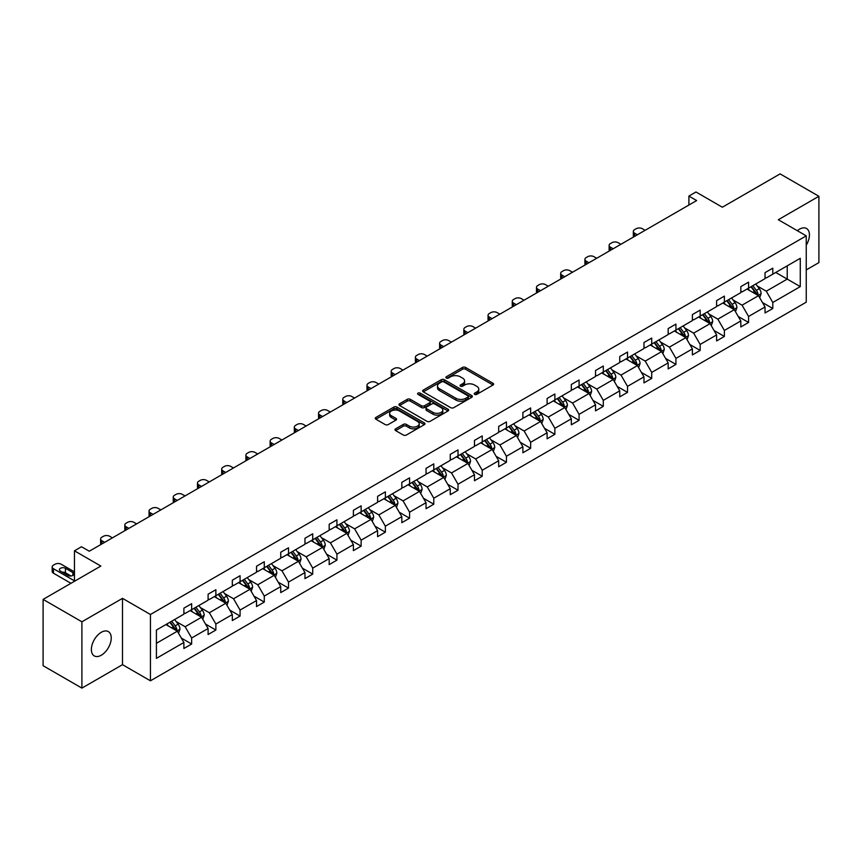 <?xml version="1.0" encoding="UTF-8"?>
<svg xmlns="http://www.w3.org/2000/svg" width="862" height="862" viewBox="0 0 862 862"><rect width="100%" height="100%" fill="white"/><g stroke="black" fill="none" stroke-linecap="round" stroke-linejoin="round"><path stroke-width="1.29" d="M474.66 394.376A1.508 0.873 0 0 0 476.794 394.376L492.978 385.023A2.155 1.239 0 0 0 493.614 384.15A2.155 1.239 0 0 0 492.978 383.267L465.555 367.438A2.155 1.239 0 0 0 462.506 367.438L446.322 376.78A1.508 0.873 0 0 0 445.88 377.394A1.508 0.873 0 0 0 446.322 378.009A1.508 0.873 0 0 0 448.455 378.009L450.546 376.802A6.896 3.976 0 0 1 460.297 376.802L462.582 378.116A6.896 3.976 0 0 1 464.607 380.939A6.896 3.976 0 0 1 462.582 383.752L460.491 384.958A1.508 0.873 0 0 0 460.049 385.573A1.508 0.873 0 0 0 460.491 386.187A1.508 0.873 0 0 0 462.625 386.187L464.715 384.98A6.896 3.976 0 0 1 474.466 384.98L476.751 386.305A6.896 3.976 0 0 1 478.776 389.118A6.896 3.976 0 0 1 476.751 391.93L474.66 393.137A1.508 0.873 0 0 0 474.219 393.762A1.508 0.873 0 0 0 474.66 394.376L474.66 393.137M101.307 655.217A14.051 8.114 120 0 0 110.487 642.837A14.051 8.114 120 0 0 108.332 631.587A14.051 8.114 120 0 0 101.307 632.277A14.051 8.114 120 0 0 92.126 644.657A14.051 8.114 120 0 0 94.281 655.917A14.051 8.114 120 0 0 101.307 655.217M806.25 245.174A14.051 8.114 120 0 0 806.52 228.484A14.051 8.114 120 0 0 799.494 229.184A14.051 8.114 120 0 0 797.328 230.714M806.25 269.914L818.9 262.608L818.9 196.288L780.099 173.887L722.356 207.225L695.968 191.989L688.9 196.073L688.9 205.027M81.901 688.113L122.501 664.677L122.501 598.357L81.901 621.793L81.901 688.113L43.1 665.712L43.1 599.392L100.843 566.054L74.455 550.818L74.455 581.29M81.901 621.793L43.1 599.392M395.626 428.834A2.155 1.239 0 0 0 394.99 429.707A2.155 1.239 0 0 0 395.626 430.591L403.319 435.03A2.155 1.239 0 0 0 406.368 435.03L424.341 424.654A2.155 1.239 0 0 0 424.977 423.77A2.155 1.239 0 0 0 424.341 422.897L396.919 407.058A2.155 1.239 0 0 0 393.869 407.058L375.897 417.445A2.155 1.239 0 0 0 375.261 418.318A2.155 1.239 0 0 0 375.897 419.201L385.185 424.567A2.155 1.239 0 0 0 388.234 424.567L395.927 420.128A2.155 1.239 0 0 0 396.563 419.244A2.155 1.239 0 0 0 395.927 418.361L391.316 415.7A5.765 3.329 0 0 1 389.635 413.351A5.765 3.329 0 0 1 393.191 410.28A5.765 3.329 0 0 1 399.472 411.002L417.52 421.421A5.765 3.329 0 0 1 419.212 423.77A5.765 3.329 0 0 1 415.656 426.852A5.765 3.329 0 0 1 409.375 426.13L406.368 424.395A2.155 1.239 0 0 0 403.319 424.395L395.626 428.834L395.626 430.591M74.455 550.818L81.513 546.734L89.282 551.217L696.658 200.555L688.9 196.073M122.501 598.357L150.441 614.487L806.25 235.854L806.25 302.174L150.441 680.808L150.441 614.487M818.9 196.288L778.311 219.724L806.25 235.854M450.707 407.672A2.155 1.239 0 0 0 453.746 407.672L471.729 397.296A2.155 1.239 0 0 0 472.354 396.412A2.155 1.239 0 0 0 471.729 395.539L444.307 379.7A2.155 1.239 0 0 0 441.258 379.7L423.274 390.087A2.155 1.239 0 0 0 422.649 390.96A2.155 1.239 0 0 0 423.274 391.844L450.707 407.672M418.62 394.699A1.508 0.873 0 0 1 420.15 394.915L420.15 393.115L448.035 409.213A2.155 1.239 0 0 1 448.671 410.096A2.155 1.239 0 0 1 448.035 410.98L430.063 421.356A2.155 1.239 0 0 1 427.013 421.356L399.58 405.517L407.284 401.11L407.284 399.322L399.58 403.761A2.155 1.239 0 0 0 398.955 404.644A2.155 1.239 0 0 0 399.58 405.517L399.58 403.761M407.284 401.11A2.155 1.239 0 0 1 410.323 401.11L410.323 399.322A2.155 1.239 0 0 0 407.284 399.322M410.323 399.322L421.453 405.743A2.155 1.239 0 0 0 424.492 405.743L429.599 402.791A2.155 1.239 0 0 0 430.235 401.918A2.155 1.239 0 0 0 429.599 401.035L418.016 394.354A1.508 0.873 0 0 1 417.574 393.729A1.508 0.873 0 0 1 418.512 392.932A1.508 0.873 0 0 1 420.15 393.115M156.41 630.036L183.886 614.175L183.886 608.173L191.644 603.691L191.644 609.693L208.098 600.2L208.098 594.187L215.866 589.716L215.866 595.717L232.32 586.214L232.32 580.212L240.078 575.73L240.078 581.731L256.531 572.239L256.531 566.226L264.289 561.755L264.289 567.756L280.743 558.253L280.743 552.251L288.511 547.769L288.511 553.77L304.965 544.278L304.965 538.276L312.723 533.793L312.723 539.795L329.176 530.292L329.176 524.29L336.934 519.808L336.934 525.809L353.388 516.316L353.388 510.315L361.146 505.832L361.146 511.834L377.599 502.33L377.599 496.329L385.368 491.846L385.368 497.859L401.821 488.355L401.821 482.354L409.579 477.871L409.579 483.873L426.033 474.369L426.033 468.368L433.791 463.885L433.791 469.898L450.244 460.394L450.244 454.393L458.013 449.91L458.013 455.912L474.466 446.419L474.466 440.407L482.224 435.924L482.224 441.937L498.678 432.433L498.678 426.431L506.436 421.949L506.436 427.951L522.889 418.458L522.889 412.445L530.647 407.963L530.647 413.975L547.111 404.472L547.111 398.47L554.869 393.988L554.869 399.99L571.323 390.497L571.323 384.484L579.081 380.013L579.081 386.014L595.534 376.511L595.534 370.509L603.292 366.027L603.292 372.028L619.746 362.536L619.746 356.523L627.514 352.052L627.514 358.053L643.968 348.55L643.968 342.548L651.726 338.066L651.726 344.067L668.179 334.575L668.179 328.573L675.937 324.09L675.937 330.092L692.391 320.589L692.391 314.587L700.159 310.104L700.159 316.106L716.613 306.613L716.613 300.612L724.371 296.129L724.371 302.131L740.824 292.627L740.824 286.626L748.582 282.143L748.582 288.156L765.036 278.652L765.036 272.651L772.794 268.168L772.794 274.17L800.27 258.309L800.27 286.626L772.794 302.487L772.794 308.499L765.036 312.971L765.036 306.969L748.582 316.473L748.582 322.474L740.824 326.957L740.824 320.955L724.371 330.448L724.371 336.449L716.613 340.932L716.613 334.93L700.159 344.434L700.159 350.435L692.391 354.918L692.391 348.916L675.937 358.409L675.937 364.41L668.179 368.893L668.179 362.891L651.726 372.395L651.726 378.396L643.968 382.879L643.968 376.866L627.514 386.37L627.514 392.372L619.746 396.854L619.746 390.852L603.292 400.356L603.292 406.358L595.534 410.84L595.534 404.828L579.081 414.331L579.081 420.333L571.323 424.815L571.323 418.813L554.869 428.317L554.869 434.319L547.111 438.801L547.111 432.789L530.647 442.292L530.647 448.294L522.889 452.776L522.889 446.775L506.436 456.267L506.436 462.28L498.678 466.762L498.678 460.75L482.224 470.253L482.224 476.255L474.466 480.737L474.466 474.736L458.013 484.228L458.013 490.241L450.244 494.713L450.244 488.711L433.791 498.214L433.791 504.216L426.033 508.699L426.033 502.697L409.579 512.19L409.579 518.202L401.821 522.674L401.821 516.672L385.368 526.176L385.368 532.177L377.599 536.66L377.599 530.658L361.146 540.151L361.146 546.152L353.388 550.635L353.388 544.633L336.934 554.137L336.934 560.138L329.176 564.621L329.176 558.619L312.723 568.112L312.723 574.114L304.965 578.596L304.965 572.594L288.511 582.098L288.511 588.099L280.743 592.582L280.743 586.569L264.289 596.073L264.289 602.075L256.531 606.557L256.531 600.555L240.078 610.059L240.078 616.061L232.32 620.543L232.32 614.531L215.866 624.034L215.866 630.036L208.098 634.518L208.098 628.517L191.644 638.009L191.644 644.022L183.886 648.504L183.886 642.492L156.41 658.352L156.41 630.036M190.093 610.587L201.579 617.224L185.125 626.728L176.139 621.534M185.125 626.728L191.644 638.009M201.579 617.224L208.098 628.517M183.886 612.742L185.125 613.464L191.644 609.693M214.315 596.612L225.801 603.238L209.347 612.742L200.361 607.559M209.347 612.742L215.866 624.034M225.801 603.238L232.32 614.531M208.098 598.767L209.347 599.478L215.866 595.717M238.526 582.637L250.012 589.263L233.559 598.767L224.573 593.573M233.559 598.767L240.078 610.059M250.012 589.263L256.531 600.555M232.32 584.781L233.559 585.503L240.078 581.731M262.738 568.651L274.224 575.288L257.77 584.781L248.784 579.598M257.77 584.781L264.289 596.073M274.224 575.288L280.743 586.569M256.531 570.806L257.77 571.517L264.289 567.756M286.949 554.675L298.435 561.302L281.982 570.806L273.006 565.612M281.982 570.806L288.511 582.098M298.435 561.302L304.965 572.594M280.743 556.82L281.982 557.542L288.511 553.77M311.171 540.689L322.657 547.327L306.204 556.82L297.218 551.637M306.204 556.82L312.723 568.112M322.657 547.327L329.176 558.619M304.965 542.844L306.204 543.556L312.723 539.795M335.383 526.714L346.869 533.341L330.415 542.844L321.429 537.651M330.415 542.844L336.934 554.137M346.869 533.341L353.388 544.633M329.176 528.859L330.415 529.58L336.934 525.809M359.594 512.728L371.08 519.366L354.627 528.859L345.651 523.676M354.627 528.859L361.146 540.151M371.08 519.366L377.599 530.658M353.388 514.883L354.627 515.595L361.146 511.834M383.816 498.753L395.302 505.38L378.849 514.883L369.863 509.69M378.849 514.883L385.368 526.176M395.302 505.38L401.821 516.672M377.599 500.897L378.849 501.619L385.368 497.859M408.028 484.767L419.514 491.405L403.06 500.897L394.074 495.715M403.06 500.897L409.579 512.19M419.514 491.405L426.033 502.697M401.821 486.922L403.06 487.633L409.579 483.873M432.239 470.792L443.725 477.419L427.272 486.922L418.285 481.729M427.272 486.922L433.791 498.214M443.725 477.419L450.244 488.711M426.033 472.936L427.272 473.658L433.791 469.898M456.461 456.806L467.947 463.444L451.494 472.936L442.508 467.754M451.494 472.936L458.013 484.228M467.947 463.444L474.466 474.736M450.244 458.961L451.494 459.672L458.013 455.912M480.673 442.831L492.159 449.458L475.705 458.961L466.719 453.778M475.705 458.961L482.224 470.253M492.159 449.458L498.678 460.75M474.466 444.975L475.705 445.697L482.224 441.937M504.884 428.845L516.37 435.482L499.917 444.975L490.931 439.792M499.917 444.975L506.436 456.267M516.37 435.482L522.889 446.775M498.678 431L499.917 431.722L506.436 427.951M529.096 414.87L540.582 421.496L524.128 431L515.153 425.817M524.128 431L530.647 442.292M540.582 421.496L547.111 432.789M522.889 417.025L524.128 417.736L530.647 413.975M553.318 400.884L564.804 407.521L548.351 417.025L539.364 411.831M548.351 417.025L554.869 428.317M564.804 407.521L571.323 418.813M547.111 403.039L548.351 403.761L554.869 399.99M577.529 386.909L589.015 393.535L572.562 403.039L563.576 397.856M572.562 403.039L579.081 414.331M589.015 393.535L595.534 404.828M571.323 389.064L572.562 389.775L579.081 386.014M601.741 372.934L613.227 379.56L596.773 389.064L587.798 383.87M596.773 389.064L603.292 400.356M613.227 379.56L619.746 390.852M595.534 375.078L596.773 375.8L603.292 372.028M625.963 358.948L637.449 365.585L620.996 375.078L612.009 369.895M620.996 375.078L627.514 386.37M637.449 365.585L643.968 376.866M619.746 361.103L620.996 361.814L627.514 358.053M650.174 344.972L661.66 351.599L645.207 361.103L636.221 355.909M645.207 361.103L651.726 372.395M661.66 351.599L668.179 362.891M643.968 347.117L645.207 347.839L651.726 344.067M674.386 330.986L685.872 337.624L669.418 347.117L660.432 341.934M669.418 347.117L675.937 358.409M685.872 337.624L692.391 348.916M668.179 333.141L669.418 333.853L675.937 330.092M698.608 317.011L710.094 323.638L693.641 333.141L684.654 327.948M693.641 333.141L700.159 344.434M710.094 323.638L716.613 334.93M692.391 319.155L693.641 319.877L700.159 316.106M722.819 303.025L734.305 309.663L717.852 319.155L708.866 313.973M717.852 319.155L724.371 330.448M734.305 309.663L740.824 320.955M716.613 305.18L717.852 305.891L724.371 302.131M747.031 289.05L758.517 295.677L742.063 305.18L733.077 299.987M742.063 305.18L748.582 316.473M758.517 295.677L765.036 306.969M740.824 291.194L742.063 291.916L748.582 288.156M775.746 272.467L787.232 279.105L766.275 291.194L757.299 286.012M766.275 291.194L772.794 302.487M800.27 286.626L787.232 279.105L787.232 265.841L800.27 258.309M122.501 664.677L150.441 680.808M765.036 277.219L766.275 277.93L772.794 274.17M156.41 643.3L177.367 631.199L165.881 624.573M177.367 631.199L183.886 642.492M762.482 302.53L772.794 308.499M738.26 316.516L748.582 322.474M714.048 330.491L724.371 336.449M689.837 344.477L700.159 350.435M665.615 358.452L675.937 364.41M641.403 372.438L651.726 378.396M617.192 386.413L627.514 392.372M592.97 400.399L603.292 406.358M568.758 414.374L579.081 420.333M544.547 428.36L554.869 434.319M520.336 442.335L530.647 448.294M496.113 456.321L506.436 462.28M471.902 470.296L482.224 476.255M447.69 484.282L458.013 490.241M423.468 498.258L433.791 504.216M399.257 512.233L409.579 518.202M375.045 526.219L385.368 532.177M350.823 540.194L361.146 546.152M326.612 554.18L336.934 560.138M302.4 568.155L312.723 574.114M278.189 582.141L288.511 588.099M253.967 596.116L264.289 602.075M229.755 610.102L240.078 616.061M205.544 624.077L215.866 630.036M181.322 638.063L191.644 644.022M475.264 394.58L476.751 393.718A6.896 3.976 0 0 0 478.776 390.906L478.776 389.118M464.607 380.939L464.607 382.728A6.896 3.976 0 0 1 462.582 385.54L461.095 386.402M492.978 383.267L492.978 385.023L465.555 369.227A2.155 1.239 0 0 0 462.506 369.227L446.925 378.224M471.697 397.317L444.307 381.5A2.155 1.239 0 0 0 441.258 381.5L423.307 391.865M467.915 397.037A1.508 0.873 0 0 0 468.357 396.412A1.508 0.873 0 0 0 467.915 395.798L443.844 381.898A1.508 0.873 0 0 0 441.71 381.898L439.501 383.181A6.896 3.976 0 0 0 437.487 385.993A6.896 3.976 0 0 0 439.501 388.805L455.955 398.309A6.896 3.976 0 0 0 465.706 398.309L467.915 397.037L467.915 398.826A1.508 0.873 0 0 0 468.357 398.212L468.357 396.412M437.487 385.993L437.487 387.781A6.896 3.976 0 0 0 439.501 390.605L439.501 388.805M467.915 398.826L465.706 400.097A6.896 3.976 0 0 1 455.955 400.097L439.501 390.605M410.323 401.11L421.453 407.532A2.155 1.239 0 0 0 424.492 407.532L429.599 404.59A2.155 1.239 0 0 0 430.235 403.707L430.235 401.918M420.15 394.915L448.003 410.991M432.993 412.402A5.765 3.329 0 0 0 439.275 413.124A5.765 3.329 0 0 0 442.831 410.053A5.765 3.329 0 0 0 441.139 407.694L434.782 404.03A2.155 1.239 0 0 0 431.733 404.03L426.625 406.972A2.155 1.239 0 0 0 426 407.855A2.155 1.239 0 0 0 426.625 408.728L432.993 412.402L432.993 414.202A5.765 3.329 0 0 0 439.275 414.924A5.765 3.329 0 0 0 442.831 411.842L442.831 410.053M426 407.855L426 409.644A2.155 1.239 0 0 0 426.625 410.527L426.625 408.728M432.993 414.202L426.625 410.527M419.212 423.77L419.212 425.569A5.765 3.329 0 0 1 415.656 428.64A5.765 3.329 0 0 1 409.375 427.918L406.368 426.184A2.155 1.239 0 0 0 403.319 426.184L395.647 430.612M389.635 413.351L389.635 415.139A5.765 3.329 0 0 0 391.316 417.499L391.316 415.7M395.895 420.139L391.316 417.499M424.319 424.675L396.919 408.857A2.155 1.239 0 0 0 393.869 408.857L375.918 419.212M759.702 297.724L761.124 293.597A5.819 3.362 -120 0 0 759.271 288.641L755.78 283.997M637.363 234.787L634.615 233.203A4.385 2.532 -0 0 1 633.333 231.404A4.385 2.532 -0 0 1 634.615 229.615L636.178 228.721A4.385 2.532 -0 0 1 642.384 228.721L645.132 230.305M749.531 290.494L748.022 288.479M633.699 236.899A4.385 2.532 180 0 1 633.333 235.886L633.333 231.404M757.655 295.181L757.989 293.845A5.819 3.362 -120 0 0 756.319 290.354L752.838 285.699M751.373 286.54L755.209 291.658A2.963 1.713 60 0 1 755.748 292.563L757.989 293.845M750.974 286.777L754.455 291.421A5.819 3.362 60 0 1 755.909 294.168M735.48 311.699L736.913 307.583A5.819 3.362 -120 0 0 735.06 302.627L731.569 297.972M613.151 248.762L610.404 247.178A4.385 2.532 -0 0 1 609.122 245.39A4.385 2.532 -0 0 1 610.404 243.59L611.955 242.696A4.385 2.532 -0 0 1 618.162 242.696L620.909 244.28M725.319 304.469L723.811 302.454M609.488 250.885A4.385 2.532 180 0 1 609.122 249.872L609.122 245.39M733.443 309.167L733.767 307.831A5.819 3.362 -120 0 0 732.107 304.329L728.616 299.674M727.162 300.515L730.998 305.633A2.963 1.713 60 0 1 731.536 306.538L733.767 307.831M726.763 300.752L730.243 305.407A5.819 3.362 60 0 1 731.687 308.154M711.269 325.685L712.702 321.558A5.819 3.362 -120 0 0 710.838 316.602L707.357 311.958M588.94 262.748L586.192 261.154A4.385 2.532 -0 0 1 584.91 259.365A4.385 2.532 -0 0 1 586.192 257.576L587.744 256.682A4.385 2.532 -0 0 1 593.95 256.682L596.698 258.266M701.108 318.455L699.599 316.44M585.276 264.86A4.385 2.532 180 0 1 584.91 263.847L584.91 259.365M709.232 323.142L709.555 321.806A5.819 3.362 -120 0 0 707.896 318.304L704.405 313.66M702.95 314.501L706.786 319.619A2.963 1.713 60 0 1 707.325 320.513L709.555 321.806M702.541 314.738L706.032 319.382A5.819 3.362 60 0 1 707.476 322.129M687.057 339.66L688.479 335.544A5.819 3.362 -120 0 0 686.626 330.588L683.146 325.933M564.729 276.724L561.981 275.14A4.385 2.532 -0 0 1 560.688 273.351A4.385 2.532 -0 0 1 561.981 271.552L563.532 270.657A4.385 2.532 -0 0 1 569.739 270.657L572.487 272.241M676.885 332.43L675.377 330.415M561.054 278.846A4.385 2.532 180 0 1 560.688 277.823L560.688 273.351M685.021 337.128L685.344 335.792A5.819 3.362 -120 0 0 683.674 332.29L680.193 327.635M678.739 328.476L682.564 333.594A2.963 1.713 60 0 1 683.103 334.499L685.344 335.792M678.329 328.713L681.81 333.368A5.819 3.362 60 0 1 683.264 336.115M662.835 353.646L664.268 349.519A5.819 3.362 -120 0 0 662.415 344.563L658.924 339.919M540.506 290.709L537.759 289.115A4.385 2.532 -0 0 1 536.476 287.326A4.385 2.532 -0 0 1 537.759 285.537L539.31 284.643A4.385 2.532 -0 0 1 545.527 284.643L548.264 286.227M652.674 346.416L651.166 344.391M536.843 292.821A4.385 2.532 180 0 1 536.476 291.809L536.476 287.326M660.798 351.103L661.122 349.767A5.819 3.362 -120 0 0 659.462 346.265L655.971 341.621M654.517 342.462L658.352 347.58A2.963 1.713 60 0 1 658.891 348.474L661.122 349.767M654.118 342.688L657.598 347.343A5.819 3.362 60 0 1 659.053 350.091M638.623 367.621L640.057 363.505A5.819 3.362 -120 0 0 638.192 358.549L634.712 353.894M516.295 304.685L513.547 303.101A4.385 2.532 -0 0 1 512.265 301.312A4.385 2.532 -0 0 1 513.547 299.513L515.099 298.618A4.385 2.532 -0 0 1 521.305 298.618L524.053 300.202M628.463 360.391L626.954 358.376M512.631 306.797A4.385 2.532 180 0 1 512.265 305.784L512.265 301.312M636.587 365.089L636.91 363.753A5.819 3.362 -120 0 0 635.251 360.251L631.76 355.597M630.305 356.437L634.141 361.555A2.963 1.713 60 0 1 634.68 362.46L636.91 363.753M629.896 356.674L633.387 361.329A5.819 3.362 60 0 1 634.831 364.076M614.412 381.607L615.834 377.481A5.819 3.362 -120 0 0 613.981 372.524L610.501 367.88M492.083 318.671L489.336 317.076A4.385 2.532 -0 0 1 488.043 315.287A4.385 2.532 -0 0 1 489.336 313.499L490.887 312.594A4.385 2.532 -0 0 1 497.094 312.594L499.841 314.188M604.251 374.377L602.732 372.352M488.409 320.783A4.385 2.532 180 0 1 488.043 319.77L488.043 315.287M612.376 379.064L612.699 377.728A5.819 3.362 -120 0 0 611.029 374.227L607.548 369.582M606.094 370.423L609.93 375.541A2.963 1.713 60 0 1 610.468 376.435L612.699 377.728M605.684 370.649L609.165 375.304A5.819 3.362 60 0 1 610.619 378.052M590.201 395.583L591.623 391.456A5.819 3.362 -120 0 0 589.77 386.51L586.279 381.855M467.861 332.646L465.114 331.062A4.385 2.532 -0 0 1 463.831 329.262A4.385 2.532 -0 0 1 465.114 327.474L466.665 326.579A4.385 2.532 -0 0 1 472.882 326.579L475.63 328.163M580.029 388.353L578.521 386.338M464.198 334.758A4.385 2.532 180 0 1 463.831 333.745L463.831 329.262M588.153 393.04L588.487 391.704A5.819 3.362 -120 0 0 586.817 388.212L583.337 383.558M581.872 384.398L585.707 389.516A2.963 1.713 60 0 1 586.246 390.421L588.487 391.704M581.473 384.635L584.953 389.29A5.819 3.362 60 0 1 586.408 392.038M565.978 409.569L567.411 405.442A5.819 3.362 -120 0 0 565.547 400.485L562.067 395.83M443.65 346.621L440.902 345.037A4.385 2.532 -0 0 1 439.62 343.248A4.385 2.532 -0 0 1 440.902 341.46L442.454 340.555A4.385 2.532 -0 0 1 448.66 340.555L451.408 342.149M555.818 402.338L554.309 400.313M439.986 348.744A4.385 2.532 180 0 1 439.62 347.731L439.62 343.248M563.942 407.026L564.265 405.69A5.819 3.362 -120 0 0 562.606 402.188L559.115 397.544M557.66 398.384L561.496 403.502A2.963 1.713 60 0 1 562.035 404.397L564.265 405.69M557.251 398.61L560.742 403.265A5.819 3.362 60 0 1 562.186 406.013M541.767 423.544L543.189 419.417A5.819 3.362 -120 0 0 541.336 414.471L537.856 409.816M419.438 360.607L416.691 359.023A4.385 2.532 -0 0 1 415.398 357.224A4.385 2.532 -0 0 1 416.691 355.435L418.242 354.541A4.385 2.532 -0 0 1 424.449 354.541L427.196 356.125M531.606 416.314L530.087 414.299M415.764 362.719A4.385 2.532 180 0 1 415.398 361.706L415.398 357.224M539.731 421.001L540.054 419.665A5.819 3.362 -120 0 0 538.384 416.174L534.903 411.519M533.449 412.359L537.285 417.477A2.963 1.713 60 0 1 537.823 418.382L540.054 419.665M533.039 412.596L536.53 417.251A5.819 3.362 60 0 1 537.974 419.988M517.556 437.519L518.978 433.403A5.819 3.362 -120 0 0 517.125 428.446L513.633 423.792M395.216 374.582L392.469 372.998A4.385 2.532 -0 0 1 391.186 371.21A4.385 2.532 -0 0 1 392.469 369.421L394.031 368.516A4.385 2.532 -0 0 1 400.237 368.516L402.985 370.11M507.384 430.289L505.875 428.274M391.553 376.705A4.385 2.532 180 0 1 391.186 375.692L391.186 371.21M515.508 434.987L515.842 433.651A5.819 3.362 -120 0 0 514.172 430.149L510.692 425.494M509.226 426.345L513.062 431.463A2.963 1.713 60 0 1 513.601 432.358L515.842 433.651M508.828 426.571L512.308 431.226A5.819 3.362 60 0 1 513.763 433.974M493.333 451.505L494.766 447.378A5.819 3.362 -120 0 0 492.913 442.432L489.422 437.777M371.005 388.568L368.257 386.984A4.385 2.532 -0 0 1 366.975 385.185A4.385 2.532 -0 0 1 368.257 383.396L369.809 382.502A4.385 2.532 -0 0 1 376.015 382.502L378.763 384.086M483.173 444.275L481.664 442.26M367.341 390.68A4.385 2.532 180 0 1 366.975 389.667L366.975 385.185M491.297 448.962L491.62 447.626A5.819 3.362 -120 0 0 489.961 444.135L486.47 439.48M485.015 440.32L488.851 445.438A2.963 1.713 60 0 1 489.39 446.344L491.62 447.626M484.616 440.557L488.097 445.201A5.819 3.362 60 0 1 489.541 447.949M469.122 465.48L470.555 461.364A5.819 3.362 -120 0 0 468.691 456.407L465.211 451.753M346.793 402.543L344.046 400.959A4.385 2.532 -0 0 1 342.764 399.171A4.385 2.532 -0 0 1 344.046 397.371L345.597 396.477A4.385 2.532 -0 0 1 351.804 396.477L354.551 398.061M458.961 458.25L457.453 456.235M343.13 404.666A4.385 2.532 180 0 1 342.764 403.653L342.764 399.171M467.085 462.948L467.409 461.612A5.819 3.362 -120 0 0 465.749 458.11L462.258 453.455M460.804 454.296L464.64 459.424A2.963 1.713 60 0 1 465.178 460.319L467.409 461.612M460.394 454.533L463.885 459.187A5.819 3.362 60 0 1 465.329 461.935M444.911 479.466L446.333 475.339A5.819 3.362 -120 0 0 444.48 470.393L440.999 465.739M322.582 416.529L319.834 414.945A4.385 2.532 -0 0 1 318.541 413.146A4.385 2.532 -0 0 1 319.834 411.357L321.386 410.463A4.385 2.532 -0 0 1 327.592 410.463L330.34 412.047M434.739 472.236L433.23 470.221M318.908 418.641A4.385 2.532 180 0 1 318.541 417.628L318.541 413.146M442.874 476.923L443.197 475.587A5.819 3.362 -120 0 0 441.527 472.096L438.047 467.441M436.592 468.281L440.428 473.4A2.963 1.713 60 0 1 440.956 474.305L443.197 475.587M436.183 468.519L439.663 473.163A5.819 3.362 60 0 1 441.118 475.91M420.688 493.441L422.121 489.325A5.819 3.362 -120 0 0 420.268 484.369L416.777 479.714M298.36 430.504L295.612 428.92A4.385 2.532 -0 0 1 294.33 427.132A4.385 2.532 -0 0 1 295.612 425.332L297.164 424.438A4.385 2.532 -0 0 1 303.381 424.438L306.129 426.022M410.527 486.211L409.019 484.196M294.696 432.627A4.385 2.532 180 0 1 294.33 431.614L294.33 427.132M418.652 490.909L418.975 489.573A5.819 3.362 -120 0 0 417.316 486.071L413.835 481.416M412.37 482.257L416.206 487.386A2.963 1.713 60 0 1 416.745 488.28L418.975 489.573M411.971 482.494L415.452 487.149A5.819 3.362 60 0 1 416.906 489.896M396.477 507.427L397.91 503.3A5.819 3.362 -120 0 0 396.046 498.344L392.566 493.7M274.148 444.49L271.401 442.906A4.385 2.532 -0 0 1 270.118 441.107A4.385 2.532 -0 0 1 271.401 439.318L272.952 438.424A4.385 2.532 -0 0 1 279.159 438.424L281.906 440.008M386.316 500.197L384.808 498.182M270.485 446.602A4.385 2.532 180 0 1 270.118 445.589L270.118 441.107M394.44 504.884L394.764 503.548A5.819 3.362 -120 0 0 393.104 500.057L389.613 495.402M388.159 496.243L391.994 501.361A2.963 1.713 60 0 1 392.533 502.266L394.764 503.548M387.749 496.48L391.24 501.124A5.819 3.362 60 0 1 392.684 503.871M372.265 521.402L373.688 517.286A5.819 3.362 -120 0 0 371.834 512.33L368.354 507.675M249.937 458.465L247.189 456.882A4.385 2.532 -0 0 1 245.896 455.093A4.385 2.532 -0 0 1 247.189 453.293L248.741 452.399A4.385 2.532 -0 0 1 254.947 452.399L257.695 453.983M362.105 514.172L360.585 512.157M246.263 460.588A4.385 2.532 180 0 1 245.896 459.575L245.896 455.093M370.229 518.87L370.552 517.534A5.819 3.362 -120 0 0 368.882 514.032L365.402 509.377M363.947 510.218L367.783 515.336A2.963 1.713 60 0 1 368.322 516.241L370.552 517.534M363.538 510.455L367.018 515.11A5.819 3.362 60 0 1 368.473 517.857M348.054 535.388L349.476 531.261A5.819 3.362 -120 0 0 347.623 526.305L344.132 521.661M225.715 472.451L222.967 470.857A4.385 2.532 -0 0 1 221.685 469.068A4.385 2.532 -0 0 1 222.967 467.279L224.519 466.385A4.385 2.532 -0 0 1 230.736 466.385L233.483 467.969M337.882 528.158L336.374 526.143M222.051 474.563A4.385 2.532 180 0 1 221.685 473.55L221.685 469.068M346.007 532.845L346.341 531.509A5.819 3.362 -120 0 0 344.671 528.007L341.19 523.363M339.725 524.204L343.561 529.322A2.963 1.713 60 0 1 344.1 530.216L346.341 531.509M339.326 524.441L342.807 529.085A5.819 3.362 60 0 1 344.261 531.832M323.832 549.363L325.265 545.247A5.819 3.362 -120 0 0 323.401 540.291L319.921 535.636M201.503 486.427L198.756 484.843A4.385 2.532 -0 0 1 197.473 483.054A4.385 2.532 -0 0 1 198.756 481.255L200.307 480.36A4.385 2.532 -0 0 1 206.514 480.36L209.261 481.944M313.671 542.133L312.163 540.118M197.84 488.549A4.385 2.532 180 0 1 197.473 487.526L197.473 483.054M321.795 546.831L322.119 545.495A5.819 3.362 -120 0 0 320.459 541.993L316.968 537.338M315.514 538.179L319.349 543.297A2.963 1.713 60 0 1 319.888 544.202L322.119 545.495M315.104 538.416L318.595 543.071A5.819 3.362 60 0 1 320.039 545.818M299.62 563.349L301.043 559.222A5.819 3.362 -120 0 0 299.189 554.266L295.709 549.622M177.292 500.413L174.544 498.818A4.385 2.532 -0 0 1 173.251 497.029A4.385 2.532 -0 0 1 174.544 495.241L176.096 494.346A4.385 2.532 -0 0 1 182.302 494.346L185.05 495.93M289.46 556.119L287.94 554.094M173.618 502.524A4.385 2.532 180 0 1 173.251 501.512L173.251 497.029M297.584 560.806L297.907 559.47A5.819 3.362 -120 0 0 296.237 555.968L292.757 551.324M291.302 552.165L295.138 557.283A2.963 1.713 60 0 1 295.677 558.177L297.907 559.47M290.893 552.391L294.384 557.046A5.819 3.362 60 0 1 295.828 559.794M275.409 577.324L276.831 573.208A5.819 3.362 -120 0 0 274.978 568.252L271.487 563.597M153.07 514.388L150.333 512.804A4.385 2.532 -0 0 1 149.04 511.015A4.385 2.532 -0 0 1 150.333 509.216L151.884 508.321A4.385 2.532 -0 0 1 158.091 508.321L160.838 509.905M265.237 570.094L263.729 568.08M149.406 516.5A4.385 2.532 180 0 1 149.04 515.487L149.04 511.015M273.362 574.792L273.696 573.456A5.819 3.362 -120 0 0 272.026 569.954L268.545 565.3M267.08 566.14L270.916 571.258A2.963 1.713 60 0 1 271.455 572.163L273.696 573.456M266.681 566.377L270.162 571.032A5.819 3.362 60 0 1 271.616 573.78M251.187 591.31L252.62 587.184A5.819 3.362 -120 0 0 250.767 582.227L247.275 577.583M128.858 528.374L126.111 526.779A4.385 2.532 -0 0 1 124.828 524.99A4.385 2.532 -0 0 1 126.111 523.202L127.662 522.297A4.385 2.532 -0 0 1 133.869 522.297L136.616 523.891M241.026 584.08L239.517 582.055M125.195 530.486A4.385 2.532 180 0 1 124.828 529.473L124.828 524.99M249.15 588.768L249.474 587.431A5.819 3.362 -120 0 0 247.814 583.93L244.323 579.286M242.868 580.126L246.704 585.244A2.963 1.713 60 0 1 247.243 586.138L249.474 587.431M242.47 580.352L245.95 585.007A5.819 3.362 60 0 1 247.394 587.755M226.975 605.286L228.408 601.159A5.819 3.362 -120 0 0 226.544 596.213L223.064 591.558M104.647 542.349L101.899 540.765A4.385 2.532 -0 0 1 100.617 538.965A4.385 2.532 -0 0 1 101.899 537.177L103.451 536.283A4.385 2.532 -0 0 1 109.657 536.283L112.405 537.866M216.815 598.056L215.306 596.041M100.983 544.461A4.385 2.532 180 0 1 100.617 543.448L100.617 538.965M224.939 602.743L225.262 601.407A5.819 3.362 -120 0 0 223.603 597.916L220.112 593.261M218.657 594.101L222.493 599.219A2.963 1.713 60 0 1 223.032 600.124L225.262 601.407M218.248 594.338L221.739 598.993A5.819 3.362 60 0 1 223.183 601.741M202.764 619.272L204.186 615.145A5.819 3.362 -120 0 0 202.333 610.188L198.853 605.533M192.592 612.042L191.084 610.016M200.727 616.729L201.051 615.393A5.819 3.362 -120 0 0 199.381 611.891L195.9 607.236M194.446 608.087L198.282 613.205A2.963 1.713 60 0 1 198.81 614.1L201.051 615.393M194.036 608.313L197.517 612.968A5.819 3.362 60 0 1 198.971 615.716M178.542 633.247L179.975 629.12A5.819 3.362 -120 0 0 178.122 624.174L174.63 619.519M74.455 580.837L53.466 568.726A4.385 2.532 -0 0 1 52.183 566.927A4.385 2.532 -0 0 1 53.466 565.138L55.017 564.244A4.385 2.532 -0 0 1 61.234 564.244L74.455 571.872M168.381 626.017L166.872 624.002M70.964 583.305L53.466 573.208A4.385 2.532 180 0 1 52.183 571.409L52.183 566.927M71.04 575.999L65.426 572.756A3.513 2.026 -0 0 0 62.279 572.196M176.505 630.704L176.829 629.368A5.819 3.362 -120 0 0 175.169 625.877L171.689 621.222M170.223 622.062L174.059 627.18A2.963 1.713 60 0 1 174.598 628.086L176.829 629.368M169.825 622.299L173.305 626.954A5.819 3.362 60 0 1 174.76 629.691M60.459 571.14L67.904 575.45A3.513 2.026 -0 0 0 71.729 575.881A3.513 2.026 -0 0 0 73.895 574.006A3.513 2.026 -0 0 0 72.871 572.573L65.426 568.273A3.513 2.026 -0 0 0 61.59 567.832A3.513 2.026 -0 0 0 59.424 569.707A3.513 2.026 -0 0 0 60.459 571.14M476.751 393.718L476.751 391.93M460.491 386.187L460.491 384.958M462.582 385.54L462.582 383.752M446.322 378.009L446.322 376.78M462.506 369.227L462.506 367.438M465.555 369.227L465.555 367.438M423.274 391.844L423.274 390.087M441.258 381.5L441.258 379.7M444.307 381.5L444.307 379.7M471.729 397.296L471.729 395.539M455.955 400.097L455.955 398.309M465.706 400.097L465.706 398.309M421.453 407.532L421.453 405.743M424.492 407.532L424.492 405.743M429.599 404.59L429.599 402.791M448.035 410.98L448.035 409.213M403.319 426.184L403.319 424.395M406.368 426.184L406.368 424.395M409.375 427.918L409.375 426.13M395.927 420.128L395.927 418.361M375.897 419.201L375.897 417.445M393.869 408.857L393.869 407.058M396.919 408.857L396.919 407.058M424.341 424.654L424.341 422.897M634.615 233.203L634.615 236.371M758.097 295.44L761.092 293.716M756.319 290.354L759.271 288.641M752.806 292.38L754.455 291.421M610.404 247.178L610.404 250.346M733.885 309.415L736.87 307.691M732.107 304.329L735.06 302.627M728.584 306.355L730.243 305.407M586.192 261.154L586.192 264.332M709.674 323.401L712.658 321.677M707.896 318.304L710.838 316.602M704.373 320.341L706.032 319.382M561.981 275.14L561.981 278.307M685.452 337.376L688.447 335.652M683.674 332.29L686.626 330.588M680.161 334.316L681.81 333.368M537.759 289.115L537.759 292.293M661.24 351.362L664.225 349.638M659.462 346.265L662.415 344.563M655.95 348.302L657.598 347.343M513.547 303.101L513.547 306.269M637.029 365.337L640.013 363.613M635.251 360.251L638.192 358.549M631.727 362.277L633.387 361.329M489.336 317.076L489.336 320.255M612.807 379.323L615.802 377.588M611.029 374.227L613.981 372.524M607.516 376.263L609.165 375.304M465.114 331.062L465.114 334.23M588.595 393.298L591.58 391.574M586.817 388.212L589.77 386.51M583.305 390.238L584.953 389.29M440.902 345.037L440.902 348.216M564.384 407.273L567.368 405.549M562.606 402.188L565.547 400.485M559.082 404.224L560.742 403.265M416.691 359.023L416.691 362.191M540.172 421.259L543.157 419.535M538.384 416.174L541.336 414.471M534.871 418.199L536.53 417.251M392.469 372.998L392.469 376.177M515.95 435.235L518.946 433.511M514.172 430.149L517.125 428.446M510.66 432.185L512.308 431.226M368.257 386.984L368.257 390.152M491.739 449.221L494.723 447.497M489.961 444.135L492.913 442.432M486.437 446.16L488.097 445.201M344.046 400.959L344.046 404.127M467.527 463.196L470.512 461.472M465.749 458.11L468.691 456.407M462.226 460.146L463.885 459.187M319.834 414.945L319.834 418.113M443.305 477.182L446.3 475.458M441.527 472.096L444.48 470.393M438.015 474.122L439.663 473.163M295.612 428.92L295.612 432.088M419.094 491.157L422.078 489.433M417.316 486.071L420.268 484.369M413.803 488.097L415.452 487.149M271.401 442.906L271.401 446.074M394.882 505.143L397.867 503.419M393.104 500.057L396.046 498.344M389.581 502.083L391.24 501.124M247.189 456.882L247.189 460.049M370.66 519.118L373.655 517.394M368.882 514.032L371.834 512.33M365.369 516.058L367.018 515.11M222.967 470.857L222.967 474.035M346.449 533.104L349.433 531.38M344.671 528.007L347.623 526.305M341.158 530.044L342.807 529.085M198.756 484.843L198.756 488.011M322.237 547.079L325.222 545.355M320.459 541.993L323.401 540.291M316.936 544.019L318.595 543.071M174.544 498.818L174.544 501.996M298.026 561.065L301.01 559.341M296.237 555.968L299.189 554.266M292.724 558.005L294.384 557.046M150.333 512.804L150.333 515.972M273.804 575.04L276.799 573.316M272.026 569.954L274.978 568.252M268.513 571.98L270.162 571.032M126.111 526.779L126.111 529.958M249.592 589.026L252.577 587.291M247.814 583.93L250.767 582.227M244.291 585.966L245.95 585.007M101.899 540.765L101.899 543.933M225.381 603.001L228.365 601.277M223.603 597.916L226.544 596.213M220.079 599.941L221.739 598.993M201.158 616.976L204.154 615.252M199.381 611.891L202.333 610.188M195.868 613.927L197.517 612.968M53.466 568.726L53.466 573.208M176.947 630.962L179.932 629.238M175.169 625.877L178.122 624.174M171.657 627.902L173.305 626.954M65.426 572.756L65.426 568.273M72.871 575.45L72.871 572.573"/></g></svg>
